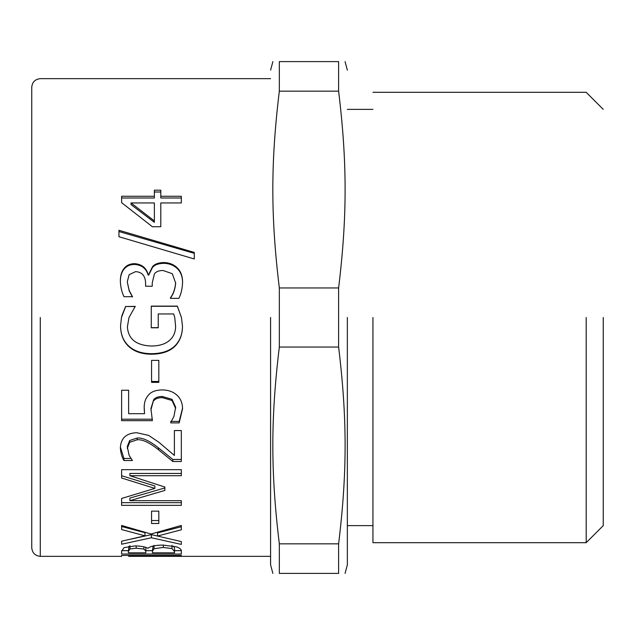 <?xml version="1.0" encoding="UTF-8"?>
<svg xmlns="http://www.w3.org/2000/svg" width="635" height="635" viewBox="0 0 635 635"><rect width="100%" height="100%" fill="white"/><g stroke="black" fill="none" stroke-linecap="round" stroke-linejoin="round"><path stroke-width="0.95" d="M154.368 220.948L154.368 202.946L131.04 202.946L154.368 220.948L154.368 222.329L131.04 204.581L131.04 202.946M154.368 192L160.798 192M121.61 197.993L154.368 197.993L154.368 190.182L160.798 190.182L160.798 196.255L181.316 196.255L181.316 202.946L160.798 202.946L160.798 226.735L152.384 226.735L121.61 202.652L121.61 196.255L154.368 196.255M160.798 196.255L160.798 197.993L181.316 197.993M170.434 298.053C173.395 294.172 175.141 289.195 175.657 283.131L172.315 273.709L163.028 270.478C158.782 270.542 155.9 271.716 154.368 273.995L152.241 282.877L152.241 286.226L145.605 286.226L145.605 283.591C145.526 276.058 142.192 272.066 135.588 271.621L129.111 274.709L127.27 281.869L129.159 290.362L132.493 296.712L124.031 296.712C121.864 292.465 120.642 287.314 120.348 281.249C120.317 276.058 121.444 271.931 123.738 268.867C126.222 265.43 129.897 263.7 134.771 263.668C141.867 264.287 146.32 267.891 148.122 274.471L148.701 274.471L152.575 266.597C154.773 264.049 158.448 262.692 163.608 262.541C169.029 262.612 173.514 264.327 177.062 267.684C180.705 271.121 182.547 275.939 182.578 282.154C182.348 288.528 181.126 293.926 178.895 298.355L170.434 298.355L170.434 297.775C173.395 293.83 175.141 288.782 175.657 282.638M120.348 281.765C120.317 276.646 121.444 272.582 123.738 269.565C126.222 266.176 129.897 264.47 134.771 264.438C141.867 265.049 146.32 268.597 148.122 275.09L148.701 275.09L152.575 267.327C154.773 264.811 158.448 263.477 163.608 263.327C169.029 263.398 173.514 265.089 177.062 268.399C180.705 271.78 182.547 276.535 182.578 282.662M127.27 281.869L129.159 290.751L132.493 297.013M152.575 267.327L152.575 266.597M148.701 275.09L148.701 274.471M148.122 275.09L148.122 274.471M123.738 269.565L123.738 268.867M158.821 381.452L151.559 381.452M151.559 360.37L158.821 360.37L158.821 382.373L151.559 382.373L151.559 360.37M131.072 458.47L123.928 458.47L120.372 447.016M181.316 459.462L172.847 459.462L158.48 447.873C149.574 440.833 142.478 437.555 137.192 438.023L129.691 440.515L127.27 446.595L129.159 455.462L132.445 460.51L123.928 460.51C121.928 457.248 120.737 453.072 120.348 447.985C120.785 438.206 126.254 433.118 136.755 432.721L148.701 435.419L158.917 442.301L174.395 455.462L174.395 430.554L181.316 430.554L181.316 461.518L172.847 461.518L158.48 449.763C149.574 442.619 142.478 439.293 137.192 439.769L129.691 442.301L127.27 448.469M123.928 458.47L123.928 460.51M172.847 459.462L172.847 461.518M158.821 520.541L151.559 520.541M151.559 511.143L158.821 511.143L158.821 523.486L151.559 523.486L151.559 511.143M143.867 549.037L136.176 548.195L129.929 548.965L128.381 551.394L128.381 552.815L145.852 552.815L145.852 551.109L143.867 549.037L143.867 546.822M129.929 545.655L129.929 548.965M128.913 546.283L128.381 551.394M145.852 549.45L145.852 552.815M145.82 547.37L145.852 551.109M172.029 548.577L163.314 547.449L154.027 548.711L152.479 551.109L152.479 552.815L174.546 552.815L174.546 551.632L172.029 548.577L172.029 545.274M154.027 545.409L154.027 548.711M153.059 546.029L152.479 551.109M152.479 549.45L152.479 552.815M173.593 546.084L174.546 548.283L174.546 551.632M181.292 550.664L174.546 550.664M152.479 550.664L145.852 550.664M128.381 550.664L121.69 550.664M148.122 548.219C150.241 546.243 155.186 545.195 162.981 545.076L176.482 546.878C179.832 548.037 181.443 549.434 181.316 551.069L181.316 554.045L121.61 554.045L121.61 551.339L124.031 547.648L135.057 545.909C140.867 545.997 145.121 546.767 147.836 548.219L148.122 548.219M270.589 78.661L40.283 78.661C35.131 79.2 32.282 82.042 31.75 87.193L31.75 547.807C32.29 552.95 35.139 555.792 40.283 556.339L121.61 556.339L121.61 555.411L181.316 555.411L181.316 555.974L128.675 555.903M128.675 555.411L128.675 555.974M181.316 555.411L181.316 555.974M144.978 535.829L144.978 532.709L121.61 526.51L121.61 525.462L151.027 534.003L181.316 525.462L181.316 526.748L157.512 532.916L157.512 536.043L181.316 541.591L181.316 544.409L151.416 537.758L121.61 544.227L121.61 541.203L144.978 535.829L121.61 529.542L121.61 525.462M158.774 536.353L151.416 534.614L131.707 538.972M151.416 534.614L151.416 537.758M181.316 525.462L181.316 529.788L157.512 536.043M181.316 473.448L129.881 473.448L129.881 475.71L164.87 487.037L164.87 487.942L129.881 498.07L129.881 500.69L181.316 500.69L181.316 505.349L121.61 505.349L121.61 498.467L154.853 488.394L154.853 485.95L121.61 475.726M181.316 500.69L181.316 502.666L121.61 502.666M154.853 488.394L121.61 478.012L121.61 469.678L181.316 469.678L181.316 475.71L129.881 475.71M164.87 487.037L164.87 490.411L129.881 500.69M170.72 422.37L173.911 416.552L175.657 407.218L172.029 399.312L162.298 396.486C158.202 396.518 155.337 397.566 153.686 399.629L150.932 408.583L152.384 420.672L121.61 420.672L121.61 390.255L128.627 390.255L128.627 413.679L144.542 413.679L144.208 407.392M152.384 419.203L121.61 419.203M182.57 408.051L179.189 421.386L170.72 421.386M144.542 413.679L144.208 408.694C143.962 403.376 145.209 399.066 147.931 395.764C150.606 391.954 155.416 390.017 162.354 389.93C168.204 390.009 172.998 391.684 176.72 394.938C180.475 398.232 182.428 402.804 182.578 408.654L179.189 422.894L170.72 422.894M153.686 399.629L150.932 409.9M172.029 399.312L172.029 400.502L162.298 397.637C158.202 397.669 155.337 398.724 153.686 400.82M175.657 408.519L172.029 400.502M179.189 421.386L179.189 422.894M151.273 306.292L177.348 306.292L181.443 317.5L182.475 325.961C182.491 334.534 179.895 341.384 174.689 346.504C169.347 351.568 161.592 354.139 151.416 354.219C141.756 354.124 134.191 351.536 128.722 346.456C123.38 341.432 120.658 334.581 120.547 325.914L121.475 317.5L125.674 306.53L135.255 306.53M158.234 327.652L151.273 327.652M175.609 326.128L174.752 317.5L173.672 313.96L158.234 313.96L158.234 327.795L151.273 327.795L151.273 306.126L177.348 306.126L181.443 317.5M125.674 306.53L135.255 306.372L129 317.5L127.413 326.7M182.475 325.842C182.491 334.288 179.895 341.043 174.689 346.091C169.347 351.084 161.592 353.616 151.416 353.695C141.756 353.608 134.191 351.052 128.722 346.043C123.38 341.09 120.658 334.335 120.547 325.795M129 317.5L127.413 326.827C128.143 338.963 136.057 345.361 151.17 346.019C159.139 345.972 165.171 344.162 169.267 340.59C173.45 337.137 175.562 332.359 175.609 326.247L174.752 317.5M122.19 314.873L125.674 306.372M121.475 317.5L122.19 314.833M118.943 231.529L194.286 253.357M118.943 236.72L118.943 230.283L194.286 252.428L194.286 258.969L118.943 236.72M279.329 543.846L279.329 573.397C270.661 573.397 270.661 573.397 279.329 573.397L338.614 573.397C347.274 573.397 347.274 573.397 338.614 573.397L338.614 543.846L279.329 543.846C270.661 472.257 270.661 418.64 279.329 347.051L338.614 347.051C347.274 418.64 347.274 472.257 338.614 543.846M279.329 347.051L279.329 287.949L338.614 287.949L338.614 347.051M279.329 287.949C270.661 216.36 270.661 162.743 279.329 91.154L338.614 91.154C347.274 162.743 347.274 216.36 338.614 287.949M279.329 91.154L279.329 61.603L338.614 61.603L338.614 91.154M279.329 61.603C270.661 61.603 270.661 61.603 279.329 61.603M338.614 61.603C347.274 61.603 347.274 61.603 338.614 61.603M270.589 317.5L270.589 564.864L270.589 317.5M347.353 317.5L347.353 564.864L347.353 317.5M372.943 317.5L372.943 542.687L372.943 317.5M586.192 317.5L586.192 542.687L586.192 317.5M603.25 317.5L603.25 525.629L603.25 317.5M177.062 268.399L177.062 267.684M163.608 263.327L163.608 262.541M134.771 264.438L134.771 263.668M129.691 440.515L129.691 442.301M137.192 438.023L137.192 439.769M158.48 447.873L158.48 449.763M136.176 545.925L136.176 548.195M163.314 545.076L163.314 547.449M162.298 396.486L162.298 397.637M128.722 346.043L128.722 346.456M151.416 353.695L151.416 354.219M174.689 346.091L174.689 346.504M40.283 317.5L40.283 556.339M270.589 556.339L128.675 556.339M272.867 61.603L270.589 70.136M270.589 564.864L272.867 573.397M347.353 564.864L345.067 573.397M347.353 70.136L345.067 61.603M372.943 525.629L347.353 525.629M372.943 109.371L347.353 109.371M603.25 525.629L586.192 542.687L372.943 542.687M603.25 109.371L586.192 92.313L372.943 92.313"/></g></svg>
